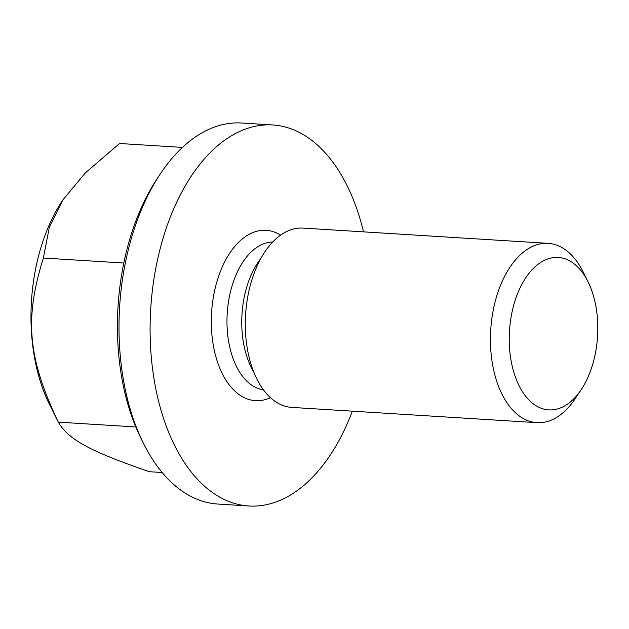 <?xml version="1.0" encoding="UTF-8"?>
<svg xmlns="http://www.w3.org/2000/svg" width="629" height="629" viewBox="0 0 629 629"><rect width="100%" height="100%" fill="white"/><g stroke="black" fill="none" stroke-linecap="round" stroke-linejoin="round"><path stroke-width="0.94" d="M588.036 281.8L583.154 271.956A89.829 51.908 93.6 0 0 548.118 243.344A89.829 51.908 93.6 0 0 490.738 329.777A89.829 51.908 93.6 0 0 536.962 422.657A89.829 51.908 93.6 0 0 575.181 398.747A89.829 51.908 93.6 0 0 575.276 398.597L581.338 389.445A76.353 44.116 -86.4 0 1 581.259 389.563A76.353 44.116 -86.4 0 1 518.996 385.561A76.353 44.116 -86.4 0 1 525.773 277.79A76.353 44.116 -86.4 0 1 588.036 281.8A76.353 44.116 -86.4 0 1 581.338 389.445M548.118 243.344L302.981 228.091A89.829 51.908 93.6 0 0 245.601 314.524A89.829 51.908 93.6 0 0 291.825 407.403L536.962 422.657M363.531 231.857A190.886 110.295 93.6 0 0 272.672 124.951A190.886 110.295 93.6 0 0 150.732 308.619A190.886 110.295 93.6 0 0 248.958 505.991A190.886 110.295 93.6 0 0 330.17 455.184A190.886 110.295 93.6 0 0 352.374 411.169M182.41 147.406L119.573 143.498L85.434 172.826L62.916 199.857L49.369 227.085L43.37 258.032C24.295 319.241 27.802 357.846 58.3 422.138C68.364 439.553 89.805 451.221 149.443 471.719L162.18 472.513M135.809 426.965L58.3 422.138L49.384 404.18A143.955 83.177 -86.4 0 1 62.012 201.233L62.916 199.857M123.803 263.04L43.37 258.032M248.958 505.991L217.862 504.049A190.886 110.295 -86.4 0 1 143.412 443.241A190.886 110.295 -86.4 0 1 160.159 174.123A190.886 110.295 -86.4 0 1 241.575 123.009L272.672 124.951M160.159 174.123L157.124 178.707A184.148 106.403 93.6 0 0 140.967 438.319L143.412 443.241M263.465 389.815A74.112 42.819 -86.4 0 1 227.226 313.376A74.112 42.819 -86.4 0 1 272.664 242.023M280.589 235.104A85.34 49.306 93.6 0 0 211.603 312.409A85.34 49.306 93.6 0 0 270.478 397.662M260.783 258.59A74.112 42.819 93.6 0 0 253.731 371.904"/></g></svg>
